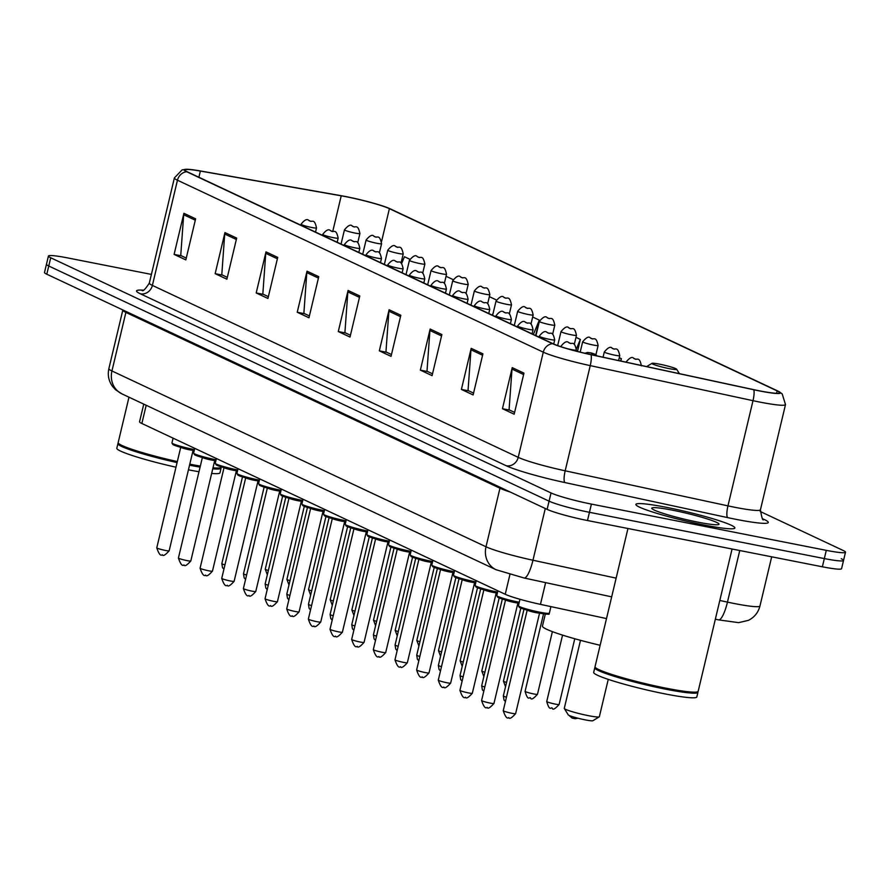 <?xml version="1.0" encoding="UTF-8"?>
<svg xmlns="http://www.w3.org/2000/svg" width="890" height="890" viewBox="0 0 890 890"><rect width="100%" height="100%" fill="white"/><g stroke="black" fill="none" stroke-linecap="round" stroke-linejoin="round"><path stroke-width="1.33" d="M606.502 618.583L540.452 604.366A31.806 2.881 -166.6 0 1 505.231 594.275L141.855 423.484A31.806 2.881 -166.6 0 1 139.552 421.749L143.757 404.127M151.4 274.409L67.629 257.911A31.806 2.881 13.4 0 0 48.416 256.053L44.5 272.485A31.806 2.881 13.4 0 0 46.803 274.22L547.116 509.369A31.806 2.881 13.4 0 0 587.489 520.528L822.371 566.797A31.806 2.881 13.4 0 0 841.584 568.654L843.542 560.433A31.806 2.881 13.4 0 0 841.239 558.709M46.458 264.274A31.806 2.881 13.4 0 0 48.761 265.999L549.074 501.159A31.806 2.881 13.4 0 0 589.447 512.306L824.329 558.575A31.806 2.881 13.4 0 0 843.542 560.433A31.806 2.881 13.4 0 1 824.329 558.575L589.447 512.306A31.806 2.881 13.4 0 1 549.074 501.159L48.761 265.999A31.806 2.881 13.4 0 1 46.458 264.274M666.632 507.378A50.897 4.617 13.4 0 0 635.883 504.407A50.897 4.617 13.4 0 0 704.157 525.022A50.897 4.617 13.4 0 0 734.895 527.993A50.897 4.617 13.4 0 0 666.632 507.378A50.897 4.617 13.4 0 0 635.883 504.407A50.897 4.617 13.4 0 0 704.157 525.022A50.897 4.617 13.4 0 0 734.895 527.993A50.897 4.617 13.4 0 0 666.632 507.378M346.344 196.768A33.931 3.071 -166.6 0 1 389.397 208.661L777.148 390.91A33.931 3.071 -166.6 0 1 779.596 392.757A33.931 3.071 -166.6 0 1 753.607 389.631L590.838 354.576A33.931 3.071 -166.6 0 1 553.269 343.818L187.434 171.87A33.931 3.071 -166.6 0 1 184.987 170.023A33.931 3.071 -166.6 0 1 200.372 171.058L341.226 195.811A33.931 3.071 -166.6 0 1 346.344 196.768M346.032 196.612A34.777 3.148 13.4 0 0 340.781 195.633L199.927 170.88A34.777 3.148 13.4 0 0 186.077 169.278A34.777 3.148 13.4 0 0 186.678 171.726L552.501 343.662A34.777 3.148 13.4 0 0 591.005 354.698L753.785 389.753A34.777 3.148 13.4 0 0 778.961 391.589A34.777 3.148 13.4 0 0 777.904 391.055L390.165 208.816A34.777 3.148 13.4 0 0 346.032 196.612M48.416 256.053A31.806 2.881 13.4 0 0 50.719 257.777L551.032 492.938A31.806 2.881 13.4 0 0 591.405 504.096L826.287 550.354A31.806 2.881 13.4 0 0 845.5 552.223A31.806 2.881 13.4 0 0 843.197 550.487L760.182 511.472M441.874 334.551L432.084 375.647L420.358 370.129L430.148 329.044L441.874 334.551M482.914 353.842L473.124 394.938L461.398 389.42L471.188 348.335L482.914 353.842M523.954 373.132L514.175 414.217L502.45 408.71L512.228 367.626L523.954 373.132M318.753 276.679L308.964 317.774L297.238 312.257L307.028 271.172L318.753 276.679M277.713 257.388L267.923 298.484L256.198 292.966L265.988 251.881L277.713 257.388M236.673 238.097L226.883 279.193L215.158 273.675L224.936 232.59L236.673 238.097M195.622 218.818L185.832 259.902L174.106 254.395L183.896 213.3L195.622 218.818M400.834 315.26L391.044 356.356L379.318 350.838L389.108 309.753L400.834 315.26M359.794 295.97L350.004 337.065L338.278 331.547L348.068 290.463L359.794 295.97M535.635 335.53L539.307 320.133L532.665 317.007M496.431 299.974L489.355 296.648M453.121 279.616L446.046 276.289M409.812 259.268L404.461 256.743L401.624 263.562M620.842 361.04L621.387 358.703L619.284 357.713M577.488 351.439L580.347 339.413L575.975 337.366M338.278 331.547L345.709 333.016M350.438 335.241L344.908 332.637L347.845 291.909A8.477 7.743 -64.8 0 1 348.068 290.463M379.318 350.838L386.75 352.307M391.478 354.531L385.949 351.928L388.886 311.2A8.477 7.743 -64.8 0 1 389.108 309.753M174.106 254.395L181.549 255.853M186.277 258.078L180.748 255.475L183.674 214.746A8.477 7.743 -64.8 0 1 183.896 213.3M215.158 273.675L222.589 275.144M227.317 277.368L221.788 274.765L224.714 234.037A8.477 7.743 -64.8 0 1 224.936 232.59M256.198 292.966L263.629 294.434M268.357 296.659L262.828 294.056L265.754 253.327A8.477 7.743 -64.8 0 1 265.988 251.881M297.238 312.257L304.669 313.725M309.397 315.95L303.868 313.347L306.805 272.618A8.477 7.743 -64.8 0 1 307.028 271.172M502.45 408.71L509.881 410.179M514.609 412.393L509.08 409.801L512.006 369.072A8.477 7.743 -64.8 0 1 512.228 367.626M461.398 389.42L468.83 390.888M473.558 393.102L468.04 390.51L470.966 349.781A8.477 7.743 -64.8 0 1 471.188 348.335M420.358 370.129L427.79 371.597M432.518 373.822L426.989 371.219L429.926 330.49A8.477 7.743 -64.8 0 1 430.148 329.044M580.347 339.413L576.509 348.669M539.307 320.133L533.355 334.462M493.16 313.124L492.315 315.171M621.387 358.703L620.452 360.962M189.781 464.168A53.022 4.806 13.4 0 0 200.328 466.082M212.999 467.795A53.022 4.806 13.4 0 0 220.998 467.539A53.022 4.806 13.4 0 0 221.31 467.172L221.376 466.905M189.681 464.625A52.488 4.762 13.4 0 0 200.217 466.538M212.899 468.218A52.488 4.762 13.4 0 0 220.364 467.929L220.998 467.539M189.537 465.192A53.022 4.806 13.4 0 0 200.083 467.105M212.755 468.819A53.022 4.806 13.4 0 0 221.065 468.196A53.022 4.806 13.4 0 0 220.954 467.717L220.887 467.606M188.435 469.82A53.022 4.806 13.4 0 0 198.982 471.733M211.653 473.436A53.022 4.806 13.4 0 0 219.964 472.824L221.065 468.196M118.348 443.187L118.237 443.253A53.022 4.806 13.4 0 0 117.925 443.62L116.824 448.249A53.022 4.806 13.4 0 0 175.986 467.205M117.925 443.62A53.022 4.806 13.4 0 0 177.088 462.589M128.983 397.185L118.17 442.597A53.022 4.806 13.4 0 0 118.281 443.075L118.67 443.709A52.488 4.762 13.4 0 0 177.221 462.021M118.281 443.075A53.022 4.806 13.4 0 0 177.333 461.565M580.491 640.333L564.282 708.373A18.023 1.635 13.4 0 0 564.316 708.529L568.243 714.848A12.727 1.157 13.4 0 0 585.275 719.888A12.727 1.157 13.4 0 0 592.896 720.722L599.237 716.851A18.023 1.635 13.4 0 0 599.348 716.728L608.248 679.37M564.316 708.529A18.023 1.635 13.4 0 0 588.457 715.671A18.023 1.635 13.4 0 0 599.237 716.851M668.969 368.582A12.727 1.157 13.4 0 0 676.634 369.205A12.727 1.157 13.4 0 0 659.59 364.177A12.727 1.157 13.4 0 0 651.981 363.343A12.727 1.157 13.4 0 0 668.969 368.582M545.325 614.056L542.455 626.104A58.317 5.284 13.4 0 0 600.138 645.272M627.962 528.504L595.032 666.732A53.022 4.806 13.4 0 0 595.143 667.211A53.022 4.806 13.4 0 0 666.143 688.204A53.022 4.806 13.4 0 0 697.86 691.675A53.022 4.806 13.4 0 0 698.172 691.308L732.069 549.008M595.143 667.211L595.532 667.834A52.488 4.762 13.4 0 0 665.831 688.626A52.488 4.762 13.4 0 0 697.226 692.064L697.86 691.675M595.21 667.311L595.098 667.378A53.022 4.806 13.4 0 0 594.787 667.756A53.022 4.806 13.4 0 0 665.898 689.227A53.022 4.806 13.4 0 0 697.927 692.331A53.022 4.806 13.4 0 0 697.816 691.853L697.749 691.741M594.787 667.756L593.686 672.384A53.022 4.806 13.4 0 0 664.797 693.855A53.022 4.806 13.4 0 0 696.826 696.948L697.927 692.331M672.64 510.215A34.577 3.137 13.4 0 0 651.836 508.502A34.577 3.137 13.4 0 0 698.138 522.196A34.577 3.137 13.4 0 0 718.82 524.455A34.577 3.137 13.4 0 0 672.64 510.215M146.194 405.273L141.855 423.484M509.937 574.506L505.231 594.275M545.626 582.627L540.452 604.366M719.81 600.472L727.464 602.118A42.408 3.849 13.4 0 0 734.339 603.531A42.408 3.849 13.4 0 0 759.96 606.012L771.686 556.806M739.757 550.521L727.464 602.118A21.204 4.928 102.2 0 1 718.619 619.885L715.36 619.184M46.803 274.22L50.719 257.777M822.371 566.797L826.287 550.354M587.489 520.528L591.405 504.096M547.116 509.369L551.032 492.938M122.019 393.914A21.204 19.369 -64.8 0 1 111.94 370.963L486.007 546.772A42.408 3.849 13.4 0 0 532.965 560.233A21.204 4.928 102.2 0 1 524.11 577.999L496.075 569.734L122.019 393.914L115.622 389.798L112.629 386.549C108.713 381.143 107.468 375.18 108.869 368.649A42.408 3.849 13.4 0 0 111.94 370.963L125.891 312.412A42.408 3.849 -166.6 0 1 122.82 310.098L122.853 309.965M616.136 578.144L532.965 560.233L545.281 508.513M496.075 569.734A21.204 19.369 -64.8 0 1 486.007 546.772L499.957 488.221L125.891 312.412A5.307 4.839 115.2 0 0 126.035 311.455M510.426 492.126A42.408 3.849 -166.6 0 1 499.957 488.221A5.307 4.839 115.2 0 0 500.091 487.275M389.397 208.661L381.599 241.39M762.774 518.814L764.477 519.615A10.602 9.679 -64.8 0 1 763.286 519.293M764.477 519.615A53.022 4.806 -166.6 0 1 736.286 519.393A53.022 4.806 -166.6 0 1 727.697 517.624L564.928 482.569A53.022 4.806 -166.6 0 1 506.221 465.748L140.398 293.811A53.022 4.806 -166.6 0 1 143.067 290.162M753.785 389.753A10.602 2.47 102.2 0 1 753.007 400.678L727.953 505.865A42.408 3.849 13.4 0 0 734.817 507.289A42.408 3.849 13.4 0 0 760.438 509.77C761.707 517.713 762.774 520.984 763.665 519.582L762.419 518.937M552.501 343.662A10.602 9.679 115.2 0 0 543.278 352.173L177.455 180.225A10.602 9.679 -64.8 0 1 186.678 171.726M591.005 354.698A10.602 2.47 102.2 0 1 590.237 365.623A42.408 3.849 -166.6 0 1 543.278 352.173L518.225 457.36A42.408 3.849 13.4 0 0 565.183 470.81L727.953 505.865A10.602 2.47 -77.8 0 0 727.697 517.624M140.398 293.811A10.602 9.679 -64.8 0 0 152.39 285.412L177.455 180.225A42.408 3.849 -166.6 0 1 174.384 177.922L149.331 283.109A42.408 3.849 13.4 0 0 152.39 285.412L518.225 457.36A10.602 9.679 -64.8 0 1 506.221 465.748M778.961 391.589L782.188 393.881L785.503 404.583A42.408 3.849 -166.6 0 1 753.007 400.678L590.237 365.623L565.183 470.81A10.602 2.47 -77.8 0 0 564.928 482.569M777.148 390.91L776.581 393.291M341.226 195.811L332.804 231.166M200.372 171.058L198.893 177.255M359.46 297.371L347.845 291.909M318.42 278.081L306.805 272.618M277.38 258.79L265.754 253.327M236.34 239.499L224.714 234.037M195.288 220.208L183.674 214.746M400.5 316.662L388.886 311.2M441.54 335.953L429.926 330.49M482.58 355.243L470.966 349.781M523.62 374.534L512.006 369.072M267.334 574.773L265.242 569.211A6.364 0.579 13.4 0 0 268.357 570.468M355.11 233.08A7.954 0.723 -166.6 0 1 344.452 229.854C348.124 225.393 350.716 224.113 352.229 226.038C355.755 228.674 357.669 223.156 359.916 233.547A7.954 0.723 -166.6 0 1 355.11 233.08M352.429 226.105L354.387 227.028L352.429 226.105M288.983 584.952L286.892 579.39A6.364 0.579 13.4 0 0 290.007 580.647M376.77 243.259A7.954 0.723 -166.6 0 1 366.101 240.033C369.773 235.572 372.365 234.292 373.889 236.217C377.416 238.854 379.318 233.336 381.576 243.715A7.954 0.723 -166.6 0 1 376.77 243.259M374.078 236.284L376.036 237.196L374.078 236.284M310.643 595.132L308.541 589.558A6.364 0.579 13.4 0 0 311.667 590.827M398.42 253.439A7.954 0.723 -166.6 0 1 387.751 250.212C391.433 245.74 394.025 244.472 395.538 246.397C399.065 249.033 400.978 243.515 403.226 253.895A7.954 0.723 -166.6 0 1 398.42 253.439M395.739 246.463L397.697 247.376L395.739 246.463M332.293 605.311L330.201 599.738A6.364 0.579 13.4 0 0 333.316 601.006M420.08 263.607A7.954 0.723 -166.6 0 1 409.411 260.392C413.082 255.919 415.675 254.651 417.199 256.576C420.725 259.213 422.628 253.683 424.886 264.074A7.954 0.723 -166.6 0 1 420.08 263.607M417.388 256.643L419.346 257.555L417.388 256.643M353.953 615.491L351.85 609.917A6.364 0.579 13.4 0 0 354.976 611.185M441.729 273.786A7.954 0.723 -166.6 0 1 431.06 270.571C434.732 266.099 437.335 264.831 438.848 266.755C442.375 269.381 444.288 263.863 446.535 274.254A7.954 0.723 -166.6 0 1 441.729 273.786M439.048 266.811L441.006 267.734L439.048 266.811M375.602 625.67L373.511 620.096A6.364 0.579 13.4 0 0 376.626 621.365M463.39 283.966A7.954 0.723 -166.6 0 1 452.721 280.751C456.392 276.278 458.984 275.01 460.497 276.923C464.035 279.56 465.937 274.042 468.196 284.433A7.954 0.723 -166.6 0 1 463.39 283.966M460.697 276.99L462.655 277.914L460.697 276.99M397.252 635.838L395.16 630.276A6.364 0.579 13.4 0 0 398.286 631.544M485.039 294.145A7.954 0.723 -166.6 0 1 474.37 290.919C478.041 286.458 480.645 285.178 482.157 287.103C485.684 289.74 487.598 284.221 489.845 294.612A7.954 0.723 -166.6 0 1 485.039 294.145M482.358 287.17L484.305 288.093L482.358 287.17M418.912 646.018L416.82 640.455A6.364 0.579 13.4 0 0 419.935 641.712M506.699 304.324A7.954 0.723 -166.6 0 1 496.03 301.098C499.702 296.637 502.294 295.358 503.807 297.282C507.345 299.919 509.247 294.401 511.494 304.792A7.954 0.723 -166.6 0 1 506.699 304.324M504.007 297.349L505.965 298.272L504.007 297.349M440.561 656.197L438.47 650.635A6.364 0.579 13.4 0 0 441.596 651.892M528.349 314.504A7.954 0.723 -166.6 0 1 517.68 311.278C521.351 306.816 523.943 305.537 525.467 307.462C528.994 310.098 530.907 304.58 533.154 314.96A7.954 0.723 -166.6 0 1 528.349 314.504M525.667 307.528L527.614 308.441L525.667 307.528M462.222 666.376L460.13 660.814A6.364 0.579 13.4 0 0 463.245 662.071M549.998 324.683A7.954 0.723 -166.6 0 1 539.34 321.457C543.011 316.985 545.603 315.716 547.116 317.641C550.654 320.278 552.557 314.76 554.804 325.139A7.954 0.723 -166.6 0 1 549.998 324.683M547.317 317.708L549.275 318.62L547.317 317.708M483.871 676.556L481.779 670.982A6.364 0.579 13.4 0 0 484.894 672.25M571.658 334.851A7.954 0.723 -166.6 0 1 560.989 331.636C564.661 327.164 567.253 325.896 568.777 327.82C572.303 330.457 574.206 324.928 576.464 335.319A7.954 0.723 -166.6 0 1 571.658 334.851M568.977 327.887L570.924 328.799L568.977 327.887M505.531 686.735L503.44 681.162A6.364 0.579 13.4 0 0 506.555 682.43M593.307 345.031A7.954 0.723 -166.6 0 1 582.65 341.816C586.321 337.343 588.913 336.075 590.426 338C593.953 340.625 595.866 335.107 598.113 345.498A7.954 0.723 -166.6 0 1 593.307 345.031M590.626 338.055L592.584 338.979L590.626 338.055M537.471 694.289C533.544 698.683 531.263 699.985 530.64 698.205C529.728 695.813 528.293 702.666 525.089 691.341A6.364 0.579 13.4 0 0 533.622 693.922A6.364 0.579 13.4 0 0 537.471 694.289L552.39 631.633M614.968 355.21A7.954 0.723 -166.6 0 1 604.299 351.995C607.97 347.523 610.562 346.255 612.086 348.168C615.613 350.805 617.515 345.287 619.774 355.677A7.954 0.723 -166.6 0 1 614.968 355.21M612.276 348.235L614.234 349.158L612.276 348.235M559.12 704.468C555.193 708.863 552.924 710.164 552.301 708.384C551.388 705.993 549.942 712.846 546.738 701.52A6.364 0.579 13.4 0 0 555.282 704.101A6.364 0.579 13.4 0 0 559.12 704.468L574.773 638.753M633.936 358.414L635.894 359.338L633.936 358.414M315.527 232.079L316.517 227.951A7.954 0.723 -166.6 0 1 311.711 227.484A7.954 0.723 -166.6 0 1 301.043 224.258L300.831 225.17M310.977 221.432L309.019 220.509L310.977 221.432M223.924 569.177L222.522 567.709L221.833 563.615A6.364 0.579 13.4 0 0 224.947 564.883M337.188 242.258L338.167 238.131A7.954 0.723 -166.6 0 1 333.361 237.663A7.954 0.723 -166.6 0 1 322.692 234.437L322.48 235.338M332.637 231.611L330.68 230.688L332.637 231.611M245.584 579.357L244.183 577.888L243.482 573.794A6.364 0.579 13.4 0 0 246.608 575.051M358.837 252.426L359.827 248.31A7.954 0.723 -166.6 0 1 355.021 247.843A7.954 0.723 -166.6 0 1 344.352 244.617L344.141 245.518M354.287 241.78L352.329 240.867L354.287 241.78M267.234 589.536L265.832 588.067L265.142 583.973A6.364 0.579 13.4 0 0 268.257 585.231M380.497 262.606L381.476 258.478A7.954 0.723 -166.6 0 1 376.67 258.022A7.954 0.723 -166.6 0 1 366.001 254.796L365.79 255.697M375.936 251.959L373.989 251.047L375.936 251.959M288.883 599.715L287.492 598.247L286.791 594.153A6.364 0.579 13.4 0 0 289.918 595.41M402.147 272.785L403.126 268.658A7.954 0.723 -166.6 0 1 398.331 268.19A7.954 0.723 -166.6 0 1 387.662 264.975L387.439 265.876M397.596 262.138L395.638 261.226L397.596 262.138M310.543 609.895L309.142 608.426L308.452 604.321A6.364 0.579 13.4 0 0 311.567 605.589M423.807 282.964L424.786 278.837A7.954 0.723 -166.6 0 1 419.98 278.37A7.954 0.723 -166.6 0 1 409.311 275.155L409.1 276.056M419.246 272.318L417.299 271.394L419.246 272.318M332.193 620.074L330.802 618.595L330.101 614.5A6.364 0.579 13.4 0 0 333.227 615.769M445.456 293.144L446.435 289.016A7.954 0.723 -166.6 0 1 441.64 288.549A7.954 0.723 -166.6 0 1 430.971 285.334L430.749 286.235M440.906 282.497L438.948 281.574L440.906 282.497M353.853 630.254L352.451 628.774L351.761 624.68A6.364 0.579 13.4 0 0 354.876 625.948M467.105 303.323L468.096 299.196A7.954 0.723 -166.6 0 1 463.29 298.728A7.954 0.723 -166.6 0 1 452.621 295.513L452.409 296.415M462.555 292.676L460.608 291.753L462.555 292.676M375.502 640.422L374.1 638.953L373.411 634.859A6.364 0.579 13.4 0 0 376.526 636.127M488.766 313.502L489.745 309.375A7.954 0.723 -166.6 0 1 484.939 308.908A7.954 0.723 -166.6 0 1 474.281 305.682L474.059 306.583M484.216 302.856L482.258 301.933L484.216 302.856M397.163 650.601L395.761 649.133L395.071 645.039A6.364 0.579 13.4 0 0 398.186 646.296M510.415 323.682L511.405 319.555A7.954 0.723 -166.6 0 1 506.599 319.087A7.954 0.723 -166.6 0 1 495.93 315.861L495.719 316.762M505.865 313.024L503.918 312.112L505.865 313.024M418.812 660.781L417.41 659.312L416.72 655.218A6.364 0.579 13.4 0 0 419.835 656.475M532.075 333.85L533.054 329.723A7.954 0.723 -166.6 0 1 528.248 329.267A7.954 0.723 -166.6 0 1 517.58 326.04L517.368 326.942M527.525 323.204L525.567 322.291L527.525 323.204M440.472 670.96L439.07 669.491L438.37 665.397A6.364 0.579 13.4 0 0 441.496 666.654M553.725 344.03L554.715 339.902A7.954 0.723 -166.6 0 1 549.909 339.435A7.954 0.723 -166.6 0 1 539.24 336.22L539.029 337.121M549.174 333.383L547.216 332.471L549.174 333.383M462.121 681.139L460.72 679.671L460.03 675.566A6.364 0.579 13.4 0 0 463.145 676.834M576.13 351.094L576.364 350.082A7.954 0.723 -166.6 0 1 571.558 349.614A7.954 0.723 -166.6 0 1 566.952 348.569M570.835 343.562L568.877 342.65L570.835 343.562M561.946 347.033A7.954 0.723 -166.6 0 1 560.889 346.399L560.822 346.677M483.782 691.319L482.38 689.839L481.679 685.745A6.364 0.579 13.4 0 0 484.805 687.013M592.484 353.742L590.526 352.818L592.484 353.742M505.431 701.498L504.029 700.018L503.34 695.924A6.364 0.579 13.4 0 0 506.455 697.193M173.494 443.943A14.841 1.346 -166.6 0 0 177.31 446.302A14.841 1.346 -166.6 0 0 192.663 450.195A14.841 1.346 -166.6 0 0 194.231 450.496L192.696 450.207C181.16 447.592 174.54 445.69 172.838 444.511L171.959 442.909A15.909 1.446 13.4 0 0 193.297 449.35A15.909 1.446 13.4 0 0 194.454 449.572M192.785 450.229A6.364 0.579 -166.6 0 1 189.292 449.75A6.364 0.579 -166.6 0 1 181.015 447.425M165.306 550.421A6.364 0.579 13.4 0 0 169.144 550.788C165.229 555.182 162.948 556.484 162.325 554.704C160.69 556.295 158.843 554.014 156.773 547.84A6.364 0.579 13.4 0 0 165.306 550.421M214.357 460.386L215.881 460.675A14.841 1.346 -166.6 0 1 214.401 460.386C202.809 457.772 196.189 455.869 194.487 454.69L193.619 453.088A15.909 1.446 13.4 0 0 214.946 459.529A15.909 1.446 13.4 0 0 216.103 459.752M214.446 460.408A6.364 0.579 -166.6 0 1 210.941 459.93A6.364 0.579 -166.6 0 1 202.664 457.594M186.956 560.6A6.364 0.579 13.4 0 0 190.805 560.967C186.878 565.361 184.608 566.663 183.985 564.883C182.35 566.474 180.492 564.182 178.423 558.019A6.364 0.579 13.4 0 0 186.956 560.6M214.312 460.375A14.841 1.346 -166.6 0 1 198.96 456.481A14.841 1.346 -166.6 0 1 195.155 454.123M216.804 464.302A14.841 1.346 -166.6 0 0 220.62 466.649A14.841 1.346 -166.6 0 0 235.972 470.554A14.841 1.346 -166.6 0 0 237.541 470.855L236.006 470.565C224.469 467.951 217.85 466.049 216.148 464.858L215.269 463.267A15.909 1.446 13.4 0 0 236.607 469.709A15.909 1.446 13.4 0 0 237.764 469.931M236.095 470.576A6.364 0.579 -166.6 0 1 232.602 470.109A6.364 0.579 -166.6 0 1 224.325 467.773M208.616 570.779A6.364 0.579 13.4 0 0 212.454 571.146C208.527 575.541 206.258 576.842 205.635 575.062C203.999 576.653 202.152 574.361 200.083 568.198A6.364 0.579 13.4 0 0 208.616 570.779M257.7 480.745A14.841 1.346 -166.6 0 0 259.19 481.023L257.666 480.745C246.118 478.119 239.499 476.228 237.797 475.038L236.918 473.447A15.909 1.446 13.4 0 0 258.256 479.888A15.909 1.446 13.4 0 0 259.413 480.111M257.755 480.756A6.364 0.579 -166.6 0 1 254.251 480.289A6.364 0.579 -166.6 0 1 245.974 477.952M230.265 580.959A6.364 0.579 13.4 0 0 234.115 581.326C230.187 585.72 227.918 587.022 227.295 585.242C225.648 586.833 223.802 584.541 221.732 578.378A6.364 0.579 13.4 0 0 230.265 580.959M257.622 480.734A14.841 1.346 -166.6 0 1 242.269 476.829A14.841 1.346 -166.6 0 1 238.464 474.481M279.36 490.924A14.841 1.346 -166.6 0 0 280.851 491.202L279.315 490.924C267.779 488.299 261.159 486.407 259.457 485.217L258.578 483.626A15.909 1.446 13.4 0 0 279.916 490.067A15.909 1.446 13.4 0 0 281.073 490.29M279.404 490.935A6.364 0.579 -166.6 0 1 275.911 490.468A6.364 0.579 -166.6 0 1 267.634 488.132M251.926 591.127A6.364 0.579 13.4 0 0 255.764 591.505C251.837 595.899 249.567 597.201 248.944 595.41C247.309 597.001 245.451 594.72 243.393 588.557A6.364 0.579 13.4 0 0 251.926 591.127M279.282 490.902A14.841 1.346 -166.6 0 1 263.93 487.008A14.841 1.346 -166.6 0 1 260.114 484.661M301.009 501.103A14.841 1.346 -166.6 0 0 302.5 501.382L300.976 501.092C289.428 498.478 282.809 496.576 281.107 495.396L280.228 493.794A15.909 1.446 13.4 0 0 301.565 500.236A15.909 1.446 13.4 0 0 302.722 500.458M301.065 501.115A6.364 0.579 -166.6 0 1 297.56 500.636A6.364 0.579 -166.6 0 1 289.283 498.311M273.575 601.306A6.364 0.579 13.4 0 0 277.424 601.685C273.497 606.068 271.216 607.381 270.593 605.589C268.958 607.18 267.111 604.9 265.042 598.736A6.364 0.579 13.4 0 0 273.575 601.306M300.931 501.081A14.841 1.346 -166.6 0 1 285.579 497.187A14.841 1.346 -166.6 0 1 281.774 494.84M322.67 511.283A14.841 1.346 -166.6 0 0 324.16 511.561L322.625 511.272C311.088 508.657 304.469 506.755 302.767 505.576L301.888 503.974A15.909 1.446 13.4 0 0 323.226 510.415A15.909 1.446 13.4 0 0 324.383 510.638M322.714 511.294A6.364 0.579 -166.6 0 1 319.21 510.816A6.364 0.579 -166.6 0 1 310.944 508.49M295.235 611.486A6.364 0.579 13.4 0 0 299.073 611.864C295.146 616.247 292.877 617.549 292.254 615.769C290.618 617.36 288.761 615.079 286.702 608.905A6.364 0.579 13.4 0 0 295.235 611.486M322.58 511.261A14.841 1.346 -166.6 0 1 307.228 507.367A14.841 1.346 -166.6 0 1 303.423 505.019M344.319 521.451A14.841 1.346 -166.6 0 0 345.81 521.74L344.285 521.451C332.738 518.837 326.118 516.934 324.416 515.755L323.537 514.153A15.909 1.446 13.4 0 0 344.875 520.594A15.909 1.446 13.4 0 0 346.032 520.817M344.374 521.473A6.364 0.579 -166.6 0 1 340.87 520.995A6.364 0.579 -166.6 0 1 332.593 518.67M316.885 621.665A6.364 0.579 13.4 0 0 320.734 622.032C316.807 626.427 314.526 627.728 313.903 625.948C312.268 627.539 310.421 625.258 308.352 619.084A6.364 0.579 13.4 0 0 316.885 621.665M344.241 521.44A14.841 1.346 -166.6 0 1 328.888 517.546A14.841 1.346 -166.6 0 1 325.072 515.199M346.733 525.367A14.841 1.346 -166.6 0 0 350.538 527.726A14.841 1.346 -166.6 0 0 365.89 531.619A14.841 1.346 -166.6 0 0 367.47 531.92L365.935 531.63C354.398 529.016 347.768 527.114 346.077 525.934L345.198 524.332A15.909 1.446 13.4 0 0 366.535 530.774A15.909 1.446 13.4 0 0 367.681 530.996M366.024 531.653A6.364 0.579 -166.6 0 1 362.519 531.174A6.364 0.579 -166.6 0 1 354.253 528.838M338.545 631.844A6.364 0.579 13.4 0 0 342.383 632.212C338.456 636.606 336.186 637.908 335.563 636.127C333.928 637.718 332.07 635.427 330.012 629.263A6.364 0.579 13.4 0 0 338.545 631.844M387.628 541.81A14.841 1.346 -166.6 0 0 389.119 542.099L387.584 541.81C376.047 539.195 369.428 537.293 367.726 536.103L366.847 534.512A15.909 1.446 13.4 0 0 388.185 540.953A15.909 1.446 13.4 0 0 389.342 541.176M387.673 541.821A6.364 0.579 -166.6 0 1 384.18 541.354A6.364 0.579 -166.6 0 1 375.903 539.017M360.194 642.024A6.364 0.579 13.4 0 0 364.043 642.391C360.116 646.785 357.836 648.087 357.213 646.307C355.577 647.898 353.731 645.606 351.661 639.443A6.364 0.579 13.4 0 0 360.194 642.024M387.551 541.799A14.841 1.346 -166.6 0 1 372.198 537.894A14.841 1.346 -166.6 0 1 368.382 535.546M410.78 552.278L409.244 551.989C397.697 549.375 391.077 547.472 389.375 546.282L388.507 544.691A15.909 1.446 13.4 0 0 409.834 551.133A15.909 1.446 13.4 0 0 410.991 551.355M410.78 552.267A14.841 1.346 -166.6 0 1 409.2 551.978A14.841 1.346 -166.6 0 1 393.847 548.073A14.841 1.346 -166.6 0 1 390.043 545.726M409.333 552A6.364 0.579 -166.6 0 1 405.829 551.533A6.364 0.579 -166.6 0 1 397.563 549.197M381.855 652.203A6.364 0.579 13.4 0 0 385.693 652.57C381.766 656.965 379.496 658.266 378.873 656.486C377.238 658.077 375.38 655.785 373.31 649.622A6.364 0.579 13.4 0 0 381.855 652.203M432.429 562.458L430.894 562.168C419.357 559.543 412.738 557.652 411.035 556.461L410.157 554.87A15.909 1.446 13.4 0 0 431.494 561.312A15.909 1.446 13.4 0 0 432.651 561.534M432.429 562.447A14.841 1.346 -166.6 0 1 430.938 562.168M430.983 562.18A6.364 0.579 -166.6 0 1 427.489 561.712A6.364 0.579 -166.6 0 1 419.212 559.376M403.504 662.371A6.364 0.579 13.4 0 0 407.342 662.75C403.426 667.144 401.145 668.446 400.522 666.654C398.887 668.256 397.04 665.965 394.971 659.802A6.364 0.579 13.4 0 0 403.504 662.371M430.86 562.146A14.841 1.346 -166.6 0 1 415.508 558.253A14.841 1.346 -166.6 0 1 411.692 555.905M454.078 572.637L452.554 572.337C441.006 569.722 434.387 567.82 432.685 566.641L431.817 565.039A15.909 1.446 13.4 0 0 453.144 571.48A15.909 1.446 13.4 0 0 454.301 571.703M454.089 572.626A14.841 1.346 -166.6 0 1 452.598 572.348M452.643 572.359A6.364 0.579 -166.6 0 1 449.139 571.881A6.364 0.579 -166.6 0 1 440.861 569.556M425.153 672.551A6.364 0.579 13.4 0 0 429.002 672.929C425.075 677.312 422.806 678.625 422.183 676.834C420.547 678.425 418.689 676.144 416.62 669.981A6.364 0.579 13.4 0 0 425.153 672.551M452.509 572.326A14.841 1.346 -166.6 0 1 437.157 568.432A14.841 1.346 -166.6 0 1 433.352 566.085M475.738 582.817L474.203 582.516C462.666 579.902 456.047 577.999 454.345 576.82L453.466 575.218A15.909 1.446 13.4 0 0 474.804 581.66A15.909 1.446 13.4 0 0 475.961 581.882M475.738 582.805A14.841 1.346 -166.6 0 1 474.17 582.505A14.841 1.346 -166.6 0 1 458.817 578.611A14.841 1.346 -166.6 0 1 455.001 576.264M474.292 582.538A6.364 0.579 -166.6 0 1 470.799 582.06A6.364 0.579 -166.6 0 1 462.522 579.735M446.813 682.73A6.364 0.579 13.4 0 0 450.651 683.108C446.736 687.492 444.455 688.793 443.832 687.013C442.197 688.604 440.35 686.323 438.281 680.16A6.364 0.579 13.4 0 0 446.813 682.73M476.662 586.443A14.841 1.346 -166.6 0 0 480.466 588.791A14.841 1.346 -166.6 0 0 495.819 592.684L497.388 592.985A14.841 1.346 -166.6 0 1 495.819 592.684C484.316 590.081 477.696 588.179 475.994 587L475.127 585.398A15.909 1.446 13.4 0 0 496.453 591.839A15.909 1.446 13.4 0 0 497.61 592.061M495.953 592.718A6.364 0.579 -166.6 0 1 492.448 592.239A6.364 0.579 -166.6 0 1 484.171 589.914M468.463 692.91A6.364 0.579 13.4 0 0 472.312 693.277C468.385 697.671 466.115 698.973 465.492 697.193C463.846 698.784 461.999 696.503 459.93 690.328A6.364 0.579 13.4 0 0 468.463 692.91M517.513 602.875L519.048 603.164A14.841 1.346 -166.6 0 1 517.557 602.875C505.976 600.26 499.357 598.358 497.655 597.179L496.776 595.577A15.909 1.446 13.4 0 0 518.114 602.018A15.909 1.446 13.4 0 0 519.27 602.241M517.602 602.897A6.364 0.579 -166.6 0 1 514.109 602.419A6.364 0.579 -166.6 0 1 505.832 600.082M490.123 703.089A6.364 0.579 13.4 0 0 493.961 703.456C490.034 707.85 487.764 709.152 487.142 707.372C485.506 708.963 483.648 706.671 481.59 700.508A6.364 0.579 13.4 0 0 490.123 703.089M517.479 602.864A14.841 1.346 -166.6 0 1 502.127 598.97A14.841 1.346 -166.6 0 1 498.311 596.611M539.763 612.198A15.909 1.446 13.4 0 0 549.375 613.132C545.826 613.577 555.716 615.446 539.173 613.054C527.625 610.44 521.006 608.538 519.304 607.347L518.425 605.756A15.909 1.446 13.4 0 0 539.763 612.198M547.539 613.366A14.841 1.346 -166.6 0 1 539.207 613.054M539.262 613.065A6.364 0.579 -166.6 0 1 535.758 612.598A6.364 0.579 -166.6 0 1 527.481 610.262M511.772 713.268A6.364 0.579 13.4 0 0 515.622 713.635C511.694 718.03 509.414 719.331 508.791 717.551C507.155 719.142 505.309 716.851 503.239 710.687A6.364 0.579 13.4 0 0 511.772 713.268M539.129 613.043A14.841 1.346 -166.6 0 1 523.776 609.138A14.841 1.346 -166.6 0 1 519.971 606.791M759.96 606.012C758.258 612.509 754.431 617.271 748.479 620.33L738.622 622.644L718.619 619.885M108.869 368.649L122.82 310.098M611.675 596.856L524.11 577.999M186.077 169.278L182.105 169.89L174.384 177.922M845.5 552.223L843.542 560.433M785.503 404.583L760.438 509.77M149.331 283.109C145.326 289.217 142.889 291.653 142.022 290.418M676.634 369.205L679.393 373.655M651.981 363.343L646.63 366.591M265.242 569.211L282.642 496.142M341.059 244.071L344.452 229.854M357.736 242.725L359.916 233.547M286.892 579.39L304.302 506.321M362.708 254.251L366.101 240.033M379.385 252.905L381.576 243.715M308.541 589.558L325.951 516.5M384.369 264.43L387.751 250.212M401.045 263.073L403.226 253.895M330.201 599.738L347.612 526.68M406.018 274.61L409.411 260.392M422.694 273.252L424.886 264.074M351.85 609.917L369.261 536.848M427.678 284.789L431.06 270.571M444.355 283.432L446.535 274.254M373.511 620.096L390.91 547.027M449.328 294.968L452.721 280.751M466.004 293.611L468.196 284.433M395.16 630.276L412.571 557.207M470.988 305.136L474.37 290.919M487.653 303.79L489.845 294.612M416.82 640.455L434.22 567.386M492.637 315.316L496.03 301.098M509.314 313.97L511.494 304.792M438.47 650.635L455.88 577.566M514.298 325.495L517.68 311.278M530.963 324.149L533.154 314.96M460.13 660.814L477.53 587.745M535.947 335.675L539.34 321.457M552.623 334.317L554.804 325.139M481.779 670.982L499.19 597.924M557.663 345.587L560.989 331.636M574.273 344.497L576.464 335.319M503.44 681.162L520.839 608.104M580.191 352.117L582.65 341.816M595.933 354.676L598.113 345.498M525.089 691.341L543.556 613.822M603.053 357.213L604.299 351.995M618.606 360.561L619.774 355.677M546.738 701.52L562.558 635.115M625.948 362.163C629.631 357.702 632.223 356.423 633.736 358.347C637.262 360.984 639.176 355.466 641.423 365.857M568.788 715.26L572.159 718.097L575.129 718.72L577.899 718.208M316.517 227.951C314.259 217.561 312.357 223.079 308.83 220.442C307.039 218.595 304.447 219.863 301.043 224.258M221.833 563.615L242.492 476.907M338.167 238.131C335.919 227.74 334.006 233.258 330.479 230.621C328.699 228.774 326.107 230.043 322.692 234.437M243.482 573.794L264.141 487.086M359.827 248.31C357.569 237.919 355.666 243.437 352.128 240.801C350.349 238.943 347.756 240.222 344.352 244.617M265.142 583.973L285.801 497.265M381.476 258.478C379.229 248.099 377.316 253.617 373.789 250.98C372.009 249.122 369.406 250.402 366.001 254.796M286.791 594.153L307.451 507.445M403.126 268.658C400.878 258.267 398.976 263.796 395.438 261.159C393.658 259.302 391.066 260.581 387.662 264.975M308.452 604.321L329.1 517.624M424.786 278.837C422.539 268.446 420.625 273.964 417.099 271.339C415.319 269.481 412.715 270.749 409.311 275.155M330.101 614.5L350.76 527.803M446.435 289.016C444.188 278.626 442.286 284.144 438.748 281.507C436.968 279.66 434.376 280.929 430.971 285.334M351.761 624.68L372.409 537.972M468.096 299.196C465.837 288.805 463.935 294.323 460.408 291.686C458.617 289.84 456.025 291.108 452.621 295.513M373.411 634.859L394.07 548.151M489.745 309.375C487.498 298.984 485.584 304.502 482.057 301.866C480.277 300.019 477.685 301.287 474.281 305.682M395.071 645.039L415.719 558.33M511.405 319.555C509.147 309.164 507.244 314.682 503.718 312.045C501.927 310.198 499.334 311.467 495.93 315.861M416.72 655.218L437.379 568.51M533.054 329.723C530.807 319.343 528.894 324.861 525.367 322.224C523.587 320.367 520.995 321.646 517.58 326.04M438.37 665.397L459.029 578.689M554.715 339.902C552.456 329.511 550.554 335.041 547.027 332.404C545.236 330.546 542.644 331.825 539.24 336.22M460.03 675.566L480.689 588.869M576.364 350.082C574.117 339.691 572.203 345.209 568.677 342.583C566.897 340.725 564.305 342.005 560.889 346.399M481.679 685.745L502.338 599.048M597.19 355.944L595.566 354.431L591.55 353.019L587.522 352.473L584.952 353.263M503.34 695.924L523.999 609.216M169.144 550.788L193.097 450.284M171.959 442.909L173.094 438.158M156.773 547.84L180.715 447.336M190.805 560.967L214.746 460.464M193.619 453.088L194.743 448.338M178.423 558.019L202.375 457.516M212.454 571.146L236.406 470.643M215.269 463.267L216.404 458.517M200.083 568.198L224.024 467.695M234.115 581.326L258.055 480.822M236.918 473.447L238.053 468.696M221.732 578.378L245.685 477.874M255.764 591.505L279.716 490.991M258.578 483.626L259.713 478.876M243.393 588.557L267.334 488.043M277.424 601.685L301.365 501.17M280.228 493.794L281.362 489.055M265.042 598.736L288.983 498.222M299.073 611.864L323.014 511.349M301.888 503.974L303.023 499.223M286.702 608.905L310.643 508.401M320.734 622.032L344.675 521.529M323.537 514.153L324.672 509.403M308.352 619.084L332.293 518.581M342.383 632.212L366.324 531.708M345.198 524.332L346.321 519.582M330.012 629.263L353.953 528.76M364.043 642.391L387.984 541.888M366.847 534.512L367.982 529.761M351.661 639.443L375.602 538.94M385.693 652.57L409.634 552.067M388.507 544.691L389.631 539.941M373.31 649.622L397.263 549.119M407.342 662.75L431.294 562.246M410.157 554.87L411.291 550.12M394.971 659.802L418.912 559.287M429.002 672.929L452.943 572.415M431.817 565.039L432.941 560.299M416.62 669.981L440.572 569.466M450.651 683.108L474.604 582.594M453.466 575.218L454.601 570.468M438.281 680.16L462.222 579.646M472.312 693.277L496.253 592.773M475.127 585.398L476.25 580.647M459.93 690.328L483.882 589.825M493.961 703.456L517.913 602.953M496.776 595.577L497.911 590.827M481.59 700.508L505.531 600.005M515.622 713.635L539.562 613.132M549.375 613.132L550.921 606.613M518.425 605.756L519.971 599.281M503.239 710.687L527.18 610.184"/></g></svg>
